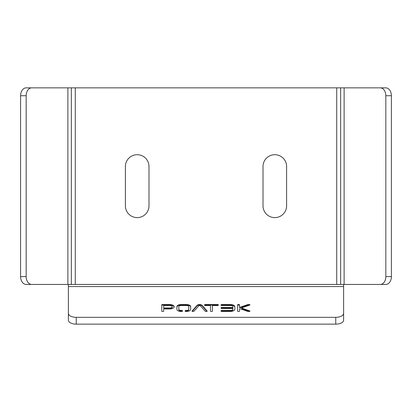 <?xml version="1.0" encoding="UTF-8"?>
<svg xmlns="http://www.w3.org/2000/svg" width="412" height="412" viewBox="0 0 412 412"><rect width="100%" height="100%" fill="white"/><g stroke="black" fill="none" stroke-linecap="round" stroke-linejoin="round"><path stroke-width="0.62" d="M336.733 284.45L336.733 87.859L71.338 87.859L71.338 284.45L340.662 284.45L340.662 87.859L380.281 87.859A7.864 5.562 90 0 1 385.838 95.723L391.4 95.723A7.864 5.562 90 0 0 385.838 87.859L380.281 87.859M68.387 284.45L68.387 313.398A7.864 3.929 180 0 0 76.251 317.328L335.749 317.328A7.864 3.929 180 0 0 343.613 313.398L343.613 284.45M71.338 284.45L26.162 284.45A7.864 5.562 -90 0 1 20.6 276.586L20.6 95.723A7.864 5.562 90 0 1 26.162 87.859L31.719 87.859A7.864 5.562 90 0 0 26.162 95.723L26.162 276.586L20.6 276.586M340.662 284.45L385.838 284.45A7.864 5.562 -90 0 0 391.4 276.586L391.4 95.723M71.338 87.859L31.719 87.859M336.733 87.859L340.662 87.859M198.852 305.766A0.824 0.412 180 0 1 199.619 305.513A0.824 0.412 180 0 1 200.376 305.776L205.248 311.266A0.551 0.273 0 0 0 205.753 311.431L206.628 311.431A0.551 0.273 0 0 0 207.179 311.158A0.551 0.273 0 0 0 207.128 311.045L202.163 305.416A2.75 1.375 0 0 0 199.645 304.55A2.75 1.375 0 0 0 197.08 305.385L192.09 311.045A0.551 0.273 0 0 0 192.043 311.158A0.551 0.273 0 0 0 192.595 311.431L193.47 311.431A0.551 0.273 0 0 0 193.97 311.266L198.852 305.766M232.358 307.512L221.625 307.512A0.551 0.273 0 0 0 221.074 307.785L221.074 308.197A0.551 0.273 0 0 0 221.625 308.475L232.358 308.475A0.551 0.273 180 0 1 232.909 308.748L232.909 309.232A2.477 1.236 180 0 1 230.432 310.468L221.625 310.468A0.551 0.273 0 0 0 221.074 310.746L221.074 311.158A0.551 0.273 0 0 0 221.625 311.431L230.432 311.431A4.403 2.204 0 0 0 234.835 309.232L234.835 306.755A4.403 2.204 0 0 0 230.432 304.55L221.625 304.55A0.551 0.273 0 0 0 221.074 304.829L221.074 305.241A0.551 0.273 0 0 0 221.625 305.513L230.432 305.513A2.477 1.236 180 0 1 232.909 306.755L232.909 307.234A0.551 0.273 180 0 1 232.358 307.512L232.358 308.022L221.625 308.022A0.551 0.273 0 0 0 221.084 308.248M210.481 311.158A0.551 0.273 0 0 0 211.032 311.431L211.856 311.431A0.551 0.273 0 0 0 212.407 311.158L212.407 305.792A0.551 0.273 180 0 1 212.958 305.513L217.773 305.513A0.551 0.273 0 0 0 218.324 305.241L218.324 304.829A0.551 0.273 0 0 0 217.773 304.55L205.114 304.55A0.551 0.273 0 0 0 204.563 304.829L204.563 305.241A0.551 0.273 0 0 0 205.114 305.513L209.929 305.513A0.551 0.273 180 0 1 210.481 305.792L210.481 311.158M181.857 311.431A0.551 0.273 0 0 0 182.408 311.158L182.408 310.746A0.551 0.273 0 0 0 181.857 310.468L180.95 310.468A2.204 1.102 180 0 1 178.829 309.422L178.829 306.559A2.204 1.102 180 0 1 180.95 305.513L186.621 305.513A2.204 1.102 180 0 1 188.742 306.559L188.742 309.422A2.204 1.102 180 0 1 186.621 310.468L185.714 310.468A0.551 0.273 0 0 0 185.163 310.746L185.163 311.158A0.551 0.273 0 0 0 185.714 311.431L186.688 311.431A4.13 2.065 0 0 0 190.668 309.474L190.668 306.513A4.13 2.065 0 0 0 186.688 304.55L180.883 304.55A4.13 2.065 0 0 0 176.908 306.513L176.908 309.474A4.13 2.065 0 0 0 180.883 311.431L181.857 311.431M249.425 311.431A0.551 0.273 0 0 0 249.976 311.158A0.551 0.273 0 0 0 249.739 310.931L242.024 308.217A0.551 0.273 180 0 1 241.793 307.991A0.551 0.273 180 0 1 242.024 307.764L249.739 305.05A0.551 0.273 0 0 0 249.976 304.829A0.551 0.273 0 0 0 249.425 304.55L247.988 304.55A0.551 0.273 0 0 0 247.674 304.602L240.381 307.167A0.551 0.273 180 0 1 239.81 307.187A0.551 0.273 180 0 1 239.516 306.94L239.516 304.829A0.551 0.273 0 0 0 238.965 304.55L238.141 304.55A0.551 0.273 0 0 0 237.59 304.829L237.59 311.158A0.551 0.273 0 0 0 238.141 311.431L238.965 311.431A0.551 0.273 0 0 0 239.516 311.158L239.516 309.041A0.551 0.273 180 0 1 239.81 308.799A0.551 0.273 180 0 1 240.381 308.815L247.674 311.379A0.551 0.273 0 0 0 247.988 311.431L249.425 311.431M162.318 311.431L163.142 311.431A0.551 0.273 0 0 0 163.693 311.158L163.693 309.232A0.551 0.273 180 0 1 164.244 308.954L169.749 308.954A4.403 2.204 0 0 0 174.152 306.755A4.403 2.204 0 0 0 169.749 304.55L162.318 304.55A0.551 0.273 0 0 0 161.767 304.829L161.767 311.158A0.551 0.273 0 0 0 162.318 311.431M148.99 166.494A11.793 11.793 0 0 0 137.196 154.701A11.793 11.793 0 0 0 125.397 166.494L125.397 205.815A11.793 11.793 0 0 0 137.196 217.608A11.793 11.793 0 0 0 148.99 205.815L148.99 166.494M286.603 205.815L286.603 166.494A11.793 11.793 0 0 0 274.804 154.701A11.793 11.793 0 0 0 263.01 166.494L263.01 205.815A11.793 11.793 0 0 0 274.804 217.608A11.793 11.793 0 0 0 286.603 205.815M31.719 284.45A7.864 5.562 -90 0 1 26.162 276.586M380.281 284.45A7.864 5.562 -90 0 0 385.838 276.586L385.838 95.723M343.613 313.398L343.613 320.206A7.864 3.929 0 0 1 335.749 324.141L76.251 324.141A7.864 3.929 0 0 1 68.387 320.206L68.387 313.398M206.968 311.374L202.163 305.925A2.75 1.375 0 0 0 199.645 305.065A2.75 1.375 0 0 0 197.08 305.895L192.25 311.374M202.163 305.925L202.163 305.416M232.909 307.264L232.909 307.743A0.551 0.273 180 0 1 232.358 308.022M234.835 309.232L234.835 307.264A4.403 2.204 0 0 0 230.432 305.06L221.625 305.06A0.551 0.273 0 0 0 221.084 305.287M221.074 311.158L221.074 310.746M232.909 309.232L232.909 309.742A2.477 1.236 180 0 1 230.432 310.978L221.625 310.978A0.551 0.273 0 0 0 221.084 311.204M221.074 308.197L221.074 307.785M218.314 305.287A0.551 0.273 0 0 0 217.773 305.06L205.114 305.06A0.551 0.273 0 0 0 204.573 305.287M212.407 311.158L212.407 306.301M190.668 309.474L190.668 307.022A4.13 2.065 0 0 0 186.688 305.06L180.883 305.06A4.13 2.065 0 0 0 176.908 307.022L176.908 309.474M180.883 305.06L180.883 304.55M186.688 305.06L186.688 304.55M185.163 311.158L185.163 310.746M188.742 309.422L188.742 309.932A2.204 1.102 180 0 1 186.621 310.978L185.714 310.978A0.551 0.273 0 0 0 185.168 311.204M186.621 310.978L186.621 310.468M182.403 311.204A0.551 0.273 0 0 0 181.857 310.978L180.95 310.978A2.204 1.102 180 0 1 178.829 309.932L178.829 309.422M180.95 310.978L180.95 310.468M239.516 311.158L239.516 309.551M249.646 305.086A0.551 0.273 0 0 0 249.425 305.06L247.988 305.06A0.551 0.273 0 0 0 247.674 305.112L240.381 307.676A0.551 0.273 180 0 1 239.81 307.697A0.551 0.273 180 0 1 239.516 307.45L239.516 305.338A0.551 0.273 0 0 0 238.965 305.06L238.141 305.06A0.551 0.273 0 0 0 237.59 305.338M239.516 307.45L239.516 306.94M249.646 311.41L242.024 308.727A0.551 0.273 180 0 1 241.793 308.5L241.793 307.991M174.122 307.007A4.403 2.204 0 0 0 169.749 305.06L162.318 305.06A0.551 0.273 0 0 0 161.767 305.338L161.767 311.158M163.693 306.301L163.693 308.228A0.551 0.273 0 0 0 164.244 308.5L169.749 308.5A2.477 1.236 0 0 0 172.226 307.264L172.226 306.755A2.477 1.236 0 0 0 169.749 305.513L164.244 305.513A0.551 0.273 0 0 0 163.693 305.792L163.693 307.718A0.551 0.273 0 0 0 164.244 307.991L169.749 307.991A2.477 1.236 0 0 0 172.226 306.755M163.693 308.228L163.693 307.718M68.387 286.556L343.613 286.556M75.267 87.859L75.267 284.45M67.882 87.859L67.882 284.45M344.118 284.45L344.118 87.859M76.251 324.141L76.251 317.328M335.749 324.141L335.749 317.328M197.08 305.895L197.08 305.385M221.625 308.022L221.625 307.512M221.625 305.06L221.625 304.55M230.432 305.06L230.432 304.55M221.625 310.978L221.625 310.468M230.432 310.978L230.432 310.468M205.114 305.06L205.114 304.55M217.773 305.06L217.773 304.55M185.714 310.978L185.714 310.468M181.857 310.978L181.857 310.468M249.739 311.379L249.739 310.931M238.141 305.06L238.141 304.55M238.965 305.06L238.965 304.55M240.381 307.676L240.381 307.167M247.674 305.112L247.674 304.602M247.988 305.06L247.988 304.55M249.425 305.06L249.425 304.55M242.024 308.727L242.024 308.217M162.318 305.06L162.318 304.55M169.749 305.06L169.749 304.55M385.838 276.586L391.4 276.586M26.162 95.723L20.6 95.723M169.749 308.5L169.749 307.991M164.244 308.5L164.244 307.991"/></g></svg>

